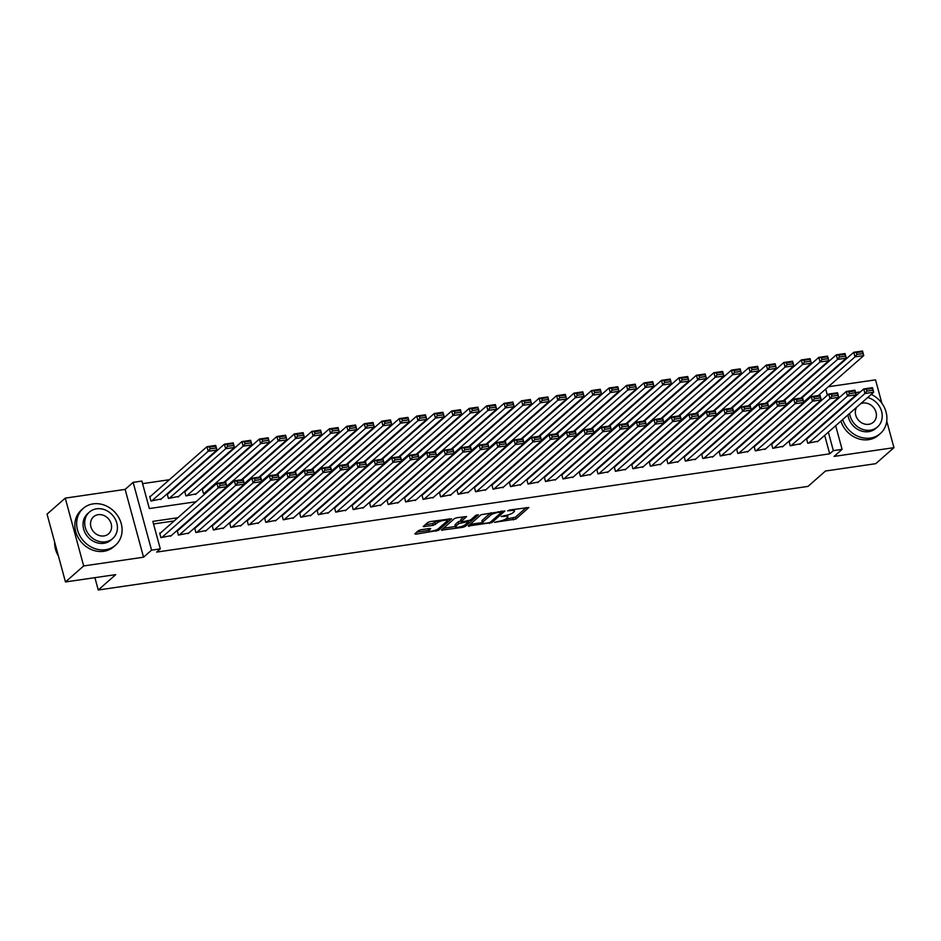 <?xml version="1.0" encoding="UTF-8"?>
<svg xmlns="http://www.w3.org/2000/svg" width="941" height="941" viewBox="0 0 941 941"><rect width="100%" height="100%" fill="white"/><g stroke="black" fill="none" stroke-linecap="round" stroke-linejoin="round"><path stroke-width="1.41" d="M494.484 522.337L515.844 519.067L528.854 507.493L509.481 510.034L507.681 510.822L510.834 510.563A6.152 1.494 164.8 0 1 514.48 510.963A6.152 1.494 164.8 0 1 514.045 511.775L512.963 512.716A6.152 1.494 164.8 0 1 505.188 515.527L501.13 516.491L504.188 516.409A6.152 1.494 164.8 0 1 507.834 516.809A6.152 1.494 164.8 0 1 507.387 517.621L506.317 518.562A6.152 1.494 164.8 0 1 498.542 521.385L494.484 522.337M420.898 529.748L418.474 530.63L414.863 533.806L415.863 534.182L438.541 530.348L451.551 518.773L430.155 521.608L427.732 522.49L423.227 526.572L433.036 525.431L437.624 522.655A5.14 1.247 164.8 0 1 443.035 520.502A5.14 1.247 164.8 0 1 447.175 520.632A5.14 1.247 164.8 0 1 446.81 521.314L438.341 528.76A5.14 1.247 164.8 0 1 432.931 530.924A5.14 1.247 164.8 0 1 428.79 530.783A5.14 1.247 164.8 0 1 429.155 530.101L430.707 528.607L429.567 528.489L420.898 529.748M65.47 581.95L47.05 514.139L65.258 498.13L83.678 565.941L65.47 581.95L115.731 574.622L98.252 589.995L808.013 486.391L825.48 471.018L875.742 463.678L893.95 447.669L834.079 456.409L842.089 449.363L833.35 450.633L829.703 453.833L156.665 552.085L160.299 548.874L151.56 550.156L133.14 482.345L141.879 481.063L149.348 508.552L195.999 501.753M83.678 565.941L143.55 557.201L151.56 550.156M468.23 526.019L491.908 522.561L504.905 510.987L481.098 514.692L468.23 526.019M462.796 527.336L441.4 530.159L454.409 518.597L456.844 517.715L466.642 516.574L461.29 521.42L462.29 521.796L470.465 520.079L475.899 515.292L478.404 514.774L465.219 526.454L462.796 527.336L462.478 526.184M893.95 447.669L886.751 421.156M881.893 403.289L875.53 379.858L828.339 386.739M150.584 496.283L149.713 496.413L150.96 500.988L161.311 498.942M168.074 493.731L167.192 493.86L168.439 498.436L178.79 496.389M185.553 491.178L184.683 491.308L185.918 495.883L196.269 493.837M203.033 488.626L202.162 488.755L203.409 493.331L205.985 492.955M807.366 438.518L806.496 438.647L807.743 443.235L818.082 441.176M789.887 441.07L789.017 441.2L790.252 445.787L800.603 443.729M772.408 443.623L771.526 443.752L772.773 448.328L783.124 446.281M754.917 446.175L754.047 446.305L755.294 450.88L765.645 448.833M737.438 448.728L736.568 448.857L737.815 453.433L748.166 451.386M719.959 451.28L719.089 451.409L720.336 455.985L730.675 453.938M702.48 453.833L701.598 453.962L702.845 458.538L713.196 456.491M685.001 456.385L684.119 456.514L685.366 461.09L695.717 459.043M667.51 458.937L666.64 459.067L667.887 463.642L678.238 461.596M650.031 461.49L649.161 461.619L650.407 466.195L660.747 464.148M632.552 464.042L631.682 464.16L632.917 468.747L643.268 466.701M615.073 466.595L614.191 466.712L615.438 471.3L625.789 469.253M597.582 469.136L596.712 469.265L597.958 473.852L608.309 471.806M580.103 471.688L579.233 471.817L580.479 476.405L590.83 474.358M562.624 474.24L561.753 474.37L563 478.957L573.34 476.911M545.145 476.793L544.274 476.922L545.509 481.51L555.86 479.463M527.666 479.345L526.784 479.475L528.03 484.062L538.381 482.004M510.175 481.898L509.304 482.027L510.551 486.615L520.902 484.556M492.696 484.45L491.825 484.58L493.072 489.155L503.411 487.109M475.217 487.003L474.346 487.132L475.593 491.708L485.932 489.661M457.738 489.555L456.856 489.685L458.102 494.26L468.453 492.214M440.259 492.108L439.376 492.237L440.623 496.813L450.974 494.766M422.768 494.66L421.897 494.79L423.144 499.365L433.495 497.319M405.289 497.213L404.418 497.342L405.665 501.918L416.004 499.871M387.81 499.765L386.939 499.894L388.174 504.47L398.525 502.423M370.331 502.318L369.448 502.447L370.695 507.023L381.046 504.976M352.84 504.87L351.969 504.988L353.216 509.575L363.567 507.528M335.361 507.422L334.49 507.54L335.737 512.127L346.088 510.081M317.882 509.963L317.011 510.093L318.258 514.68L328.597 512.633M300.402 512.516L299.532 512.645L300.767 517.232L311.118 515.186M282.923 515.068L282.041 515.197L283.288 519.785L293.639 517.738M265.433 517.621L264.562 517.75L265.809 522.337L276.16 520.291M247.954 520.173L247.083 520.302L248.33 524.89L258.669 522.831M230.474 522.726L229.604 522.855L230.839 527.442L241.19 525.384M212.995 525.278L212.113 525.407L213.36 529.983L223.711 527.936M195.516 527.83L194.634 527.96L195.881 532.535L206.232 530.489M178.025 530.383L177.155 530.512L178.402 535.088L188.753 533.041M829.703 453.833L824.692 435.377M820.999 426.532L819.999 426.673M803.52 429.084L802.508 429.225M786.041 431.637L785.029 431.778M768.55 434.177L767.55 434.33M751.071 436.73L750.071 436.883M733.592 439.282L732.592 439.435M716.113 441.835L715.101 441.988M698.634 444.387L697.622 444.54M681.143 446.94L680.143 447.093M663.664 449.492L662.664 449.645M646.185 452.045L645.173 452.186M628.706 454.597L627.694 454.738M611.215 457.15L610.215 457.291M593.736 459.702L592.736 459.843M576.257 462.254L575.257 462.396M558.778 464.807L557.766 464.948M541.298 467.359L540.287 467.501M523.808 469.912L522.808 470.053M506.329 472.464L505.329 472.605M488.85 475.005L487.85 475.158M471.37 477.558L470.359 477.71M453.891 480.11L452.88 480.263M436.401 482.662L435.401 482.815M418.921 485.215L417.922 485.368M401.442 487.767L400.431 487.92M383.963 490.32L382.952 490.473M366.472 492.872L365.473 493.013M348.993 495.425L347.994 495.566M331.514 497.977L330.514 498.118M314.035 500.53L313.024 500.671M296.556 503.082L295.545 503.223M279.065 505.635L278.065 505.776M261.586 508.187L260.586 508.328M244.107 510.74L243.107 510.881M226.628 513.292L225.617 513.433M209.137 515.833L208.137 515.986M191.658 518.385L190.658 518.538M174.179 520.938L153.536 523.961M160.546 532.935L159.676 533.065L160.923 537.64L171.262 535.594M798.756 387.857L797.745 387.998M781.265 390.409L780.265 390.55M763.786 392.962L762.786 393.103M746.307 395.514L745.307 395.655M728.828 398.067L727.816 398.208M711.349 400.619L710.337 400.76M693.858 403.171L692.858 403.313M676.379 405.724L675.379 405.865M658.9 408.276L657.9 408.418M641.421 410.817L640.409 410.97M623.942 413.37L622.93 413.522M606.451 415.922L605.451 416.075M588.972 418.474L587.972 418.627M571.493 421.027L570.481 421.18M554.014 423.579L553.002 423.732M536.523 426.132L535.523 426.285M519.044 428.684L518.044 428.825M501.565 431.237L500.565 431.378M484.086 433.789L483.074 433.93M466.607 436.342L465.595 436.483M449.116 438.894L448.116 439.035M431.637 441.447L430.637 441.588M414.158 443.999L413.158 444.14M396.679 446.552L395.667 446.693M379.199 449.104L378.188 449.245M361.709 451.645L360.709 451.798M344.23 454.197L343.23 454.35M326.75 456.75L325.739 456.903M309.271 459.302L308.26 459.455M291.781 461.855L290.781 462.007M274.301 464.407L273.302 464.56M256.822 466.959L255.823 467.112M239.343 469.512L238.332 469.653M221.864 472.064L220.853 472.206M204.373 474.617L203.374 474.758M186.894 477.169L185.895 477.31M169.415 479.722L142.573 483.639M816.412 404.912L816.247 404.312M812.083 388.962L811.918 388.362M799.356 406.347L800.368 406.194M781.877 408.9L782.877 408.747M764.398 411.452L765.398 411.299M746.919 414.005L747.919 413.852M729.428 416.557L730.439 416.404M711.949 419.11L712.96 418.957M694.47 421.65L695.47 421.509M676.991 424.203L677.99 424.062M659.5 426.755L660.511 426.614M642.021 429.308L643.032 429.167M624.542 431.86L625.542 431.719M607.063 434.413L608.062 434.272M589.584 436.965L590.583 436.824M572.093 439.518L573.104 439.376M554.614 442.07L555.625 441.929M537.135 444.623L538.134 444.47M519.655 447.175L520.655 447.022M502.176 449.727L503.176 449.575M484.686 452.28L485.697 452.127M467.207 454.832L468.218 454.679M449.727 457.385L450.727 457.232M432.248 459.937L433.248 459.784M414.758 462.478L415.769 462.337M397.278 465.03L398.29 464.889M379.799 467.583L380.799 467.442M362.32 470.135L363.32 469.994M344.841 472.688L345.841 472.547M327.35 475.24L328.362 475.099M309.871 477.793L310.883 477.652M292.392 480.345L293.392 480.204M274.913 482.898L275.913 482.757M257.434 485.45L258.434 485.297M239.943 488.003L240.955 487.85M222.464 490.555L223.476 490.402M94.912 577.656L98.252 589.995M143.55 557.201L125.129 489.391L65.258 498.13M125.129 489.391L133.14 482.345M818.87 382.246L819.87 382.105M177.825 517.738L152.83 521.385L160.299 548.874M824.645 423.321L823.634 423.474M807.155 425.873L806.155 426.026M789.675 428.426L788.676 428.578M772.196 430.978L771.197 431.131M754.717 433.53L753.706 433.683M737.226 436.083L736.227 436.224M719.747 438.635L718.748 438.777M702.268 441.188L701.268 441.329M684.789 443.74L683.778 443.881M667.31 446.293L666.299 446.434M649.819 448.845L648.82 448.986M632.34 451.398L631.34 451.539M614.861 453.95L613.861 454.091M597.382 456.503L596.371 456.644M579.903 459.043L578.891 459.196M562.412 461.596L561.412 461.749M544.933 464.148L543.933 464.301M527.454 466.701L526.454 466.854M509.975 469.253L508.963 469.406M492.484 471.806L491.484 471.959M475.005 474.358L474.005 474.511M457.526 476.911L456.526 477.052M440.047 479.463L439.035 479.604M422.568 482.015L421.556 482.157M405.077 484.568L404.077 484.709M387.598 487.12L386.598 487.262M370.119 489.673L369.119 489.814M352.64 492.225L351.628 492.366M335.161 494.778L334.149 494.919M317.67 497.33L316.67 497.471M300.191 499.871L299.191 500.024M282.712 502.423L281.7 502.576M265.233 504.976L264.221 505.129M247.742 507.528L246.742 507.681M230.263 510.081L229.263 510.234M212.784 512.633L211.784 512.786M195.305 515.186L194.293 515.339M833.35 450.633L828.327 432.166M825.704 389.068L827.386 395.255M830.033 405.006L830.197 405.606M832.844 415.369L833.008 415.957M835.667 425.72L842.089 449.363M820.046 401.701L819.893 401.113M815.718 385.763L815.553 385.163M212.478 499.342L213.478 499.2M229.957 496.789L230.957 496.648M247.436 494.237L248.448 494.096M264.915 491.684L265.927 491.543M282.406 489.132L283.406 488.991M299.885 486.579L300.885 486.438M317.364 484.027L318.364 483.886M334.843 481.486L335.855 481.333M352.322 478.934L353.334 478.781M369.813 476.381L370.813 476.228M387.292 473.829L388.292 473.676M404.771 471.276L405.771 471.123M422.25 468.724L423.262 468.571M439.729 466.171L440.741 466.018M457.22 463.619L458.22 463.478M474.699 461.066L475.699 460.925M492.178 458.514L493.19 458.373M509.657 455.962L510.669 455.82M527.148 453.409L528.148 453.268M544.627 450.857L545.627 450.715M562.106 448.304L563.106 448.163M579.585 445.752L580.597 445.611M597.065 443.199L598.076 443.058M614.555 440.659L615.555 440.506M632.034 438.106L633.034 437.953M649.513 435.554L650.513 435.401M666.993 433.001L668.004 432.848M684.483 430.449L685.483 430.296M701.962 427.896L702.962 427.743M719.442 425.344L720.441 425.191M736.921 422.791L737.932 422.65M754.4 420.239L755.411 420.098M771.891 417.686L772.89 417.545M789.37 415.134L790.369 414.993M806.849 412.581L807.848 412.44M505.376 519.209L515.35 517.232L526.325 507.564M501.588 511.775L502.388 511.069M470.112 524.36L482.392 522.561M488.591 522.831L490.296 522.22L501.588 512.28L498.401 512.386A6.152 1.494 164.8 0 0 490.614 515.197L482.898 521.984A6.152 1.494 164.8 0 0 482.451 522.796A6.152 1.494 164.8 0 0 486.097 523.196L488.591 522.831M491.061 512.716A6.152 1.494 164.8 0 0 490.12 513.363L490.614 515.197M482.451 522.796L481.957 520.961A6.152 1.494 164.8 0 1 482.404 520.15L490.12 513.363M455.409 526.501L443.423 528.254M464.125 516.644L460.796 519.585L461.149 521.667M469.206 520.679L468.1 521.655M455.879 526.184A5.14 1.247 164.8 0 0 455.503 526.854A5.14 1.247 164.8 0 0 459.655 526.995A5.14 1.247 164.8 0 0 465.054 524.843L468.042 522.208L467.042 521.832L458.855 523.549L455.879 526.184L455.373 524.349A5.14 1.247 164.8 0 0 455.009 525.019L455.503 526.854M455.373 524.349L458.361 521.726L460.925 520.82M428.331 528.666A5.14 1.247 164.8 0 0 428.284 528.948L428.79 530.783M437.506 520.538A5.14 1.247 164.8 0 0 437.13 520.82L437.624 522.655M425.25 524.666L432.531 523.608L437.13 520.82M447.14 520.514L449.022 518.856M416.745 532.147L428.684 530.406M803.673 402.03L855.016 356.862L853.769 352.287L862.509 351.005L863.756 355.592L818.317 395.561M801.838 397.972L853.769 352.287L856.404 352.64L856.898 354.463L863.015 353.569L862.521 351.746L856.404 352.64M863.015 353.569L863.756 355.592L855.016 356.862L856.898 354.463M862.521 351.746L862.509 351.005M808.613 443.105L864.967 393.514L863.732 388.939L806.637 439.165M866.355 389.292L863.732 388.939L872.472 387.657L873.707 392.244L864.967 393.514L866.861 391.127L872.977 390.233L872.472 388.398L866.355 389.292L866.861 391.127M817.353 441.823L873.707 392.244L872.977 390.233M872.472 387.657L872.472 388.398M842.701 419.533A24.478 21.267 48.7 0 0 870.425 438.071A24.478 21.267 48.7 0 0 880.364 433.53A24.478 21.267 48.7 0 0 871.272 394.385M860.192 392.044A24.478 21.267 48.7 0 0 857.969 392.244A24.478 21.267 48.7 0 0 855.663 392.726M840.878 421.133A24.478 21.267 48.7 0 0 868.602 439.67A24.478 21.267 48.7 0 0 878.541 435.13L880.364 433.53M849.641 413.428A17.62 15.315 48.7 0 0 870.354 430.178A17.62 15.315 48.7 0 0 877.518 426.92L875.836 428.39A17.62 15.315 -131.3 0 1 868.672 431.648A17.62 15.315 -131.3 0 1 847.959 414.899M877.518 426.92A17.62 15.315 48.7 0 0 881.294 410.358A17.62 15.315 48.7 0 0 867.684 397.549M856.616 407.277A11.363 9.869 48.7 0 0 857.639 419.157A11.363 9.869 48.7 0 0 868.755 424.309A11.363 9.869 48.7 0 0 873.377 422.215A11.363 9.869 48.7 0 0 874.942 409.547A11.363 9.869 48.7 0 0 862.979 403.054A11.363 9.869 48.7 0 0 860.697 403.689M840.125 408.959A24.478 21.267 48.7 0 0 839.96 409.841M841.948 407.359A24.478 21.267 48.7 0 0 841.783 408.241M105.604 549.709A24.478 21.267 48.7 0 0 115.543 545.168A24.478 21.267 48.7 0 0 118.931 517.879A24.478 21.267 48.7 0 0 93.147 503.882A24.478 21.267 48.7 0 0 83.208 508.422A24.478 21.267 48.7 0 0 79.82 535.7A24.478 21.267 48.7 0 0 105.604 549.709M83.208 508.422L81.385 510.022A24.478 21.267 48.7 0 0 78.009 537.311A24.478 21.267 48.7 0 0 103.781 551.308A24.478 21.267 48.7 0 0 113.72 546.768L115.543 545.168M112.697 538.558L111.014 540.028A17.62 15.315 -131.3 0 1 103.863 543.286A17.62 15.315 -131.3 0 1 85.302 533.206A17.62 15.315 -131.3 0 1 87.736 513.563L89.407 512.092A17.62 15.315 48.7 0 0 86.972 531.736A17.62 15.315 48.7 0 0 105.533 541.816A17.62 15.315 48.7 0 0 112.697 538.558A17.62 15.315 48.7 0 0 115.131 518.903A17.62 15.315 48.7 0 0 96.57 508.822A17.62 15.315 48.7 0 0 89.407 512.092M98.158 514.692A11.363 9.869 48.7 0 0 93.547 516.797A11.363 9.869 48.7 0 0 91.983 529.454A11.363 9.869 48.7 0 0 103.933 535.947A11.363 9.869 48.7 0 0 108.556 533.853A11.363 9.869 48.7 0 0 110.121 521.185A11.363 9.869 48.7 0 0 98.158 514.692M54.672 542.216A24.478 21.267 48.7 0 0 58.46 556.143M786.194 404.583L837.537 359.415L836.29 354.839L845.03 353.557L846.277 358.145L800.826 398.114M784.359 400.525L836.29 354.839L838.913 355.18L839.419 357.015L845.536 356.121L845.042 354.298L838.913 355.18M845.536 356.121L846.277 358.145L837.537 359.415L839.419 357.015M845.042 354.298L845.03 353.557M768.715 407.135L820.046 361.967L818.799 357.392L827.551 356.11L828.786 360.697L783.347 400.666M766.868 403.077L818.799 357.392L821.434 357.733L821.94 359.568L828.056 358.674L827.551 356.839L821.434 357.733M828.056 358.674L828.786 360.697L820.046 361.967L821.94 359.568M827.551 356.839L827.551 356.11M751.224 409.688L802.567 364.52L801.32 359.944L810.06 358.662L811.307 363.25L765.868 403.219M749.389 405.63L801.32 359.944L803.955 360.285L804.449 362.12L810.566 361.226L810.072 359.391L803.955 360.285M810.566 361.226L811.307 363.25L802.567 364.52L804.449 362.12M810.072 359.391L810.06 358.662M733.745 412.24L785.088 367.072L783.841 362.497L792.581 361.215L793.828 365.802L748.389 405.771M731.91 408.182L783.841 362.497L786.476 362.838L786.97 364.673L793.087 363.779L792.593 361.944L786.476 362.838M793.087 363.779L793.828 365.802L785.088 367.072L786.97 364.673M792.593 361.944L792.581 361.215M791.134 445.658L847.488 396.067L846.241 391.491L789.158 441.717M848.876 391.844L846.241 391.491L854.981 390.209L856.228 394.797L847.488 396.067L849.37 393.667L855.498 392.785L854.993 390.95L848.876 391.844L849.37 393.667M799.874 444.375L856.228 394.797L855.498 392.785M854.981 390.209L854.993 390.95M773.643 448.21L830.009 398.619L828.762 394.044L771.667 444.27M831.397 394.397L828.762 394.044L837.502 392.762L838.749 397.349L830.009 398.619L831.891 396.22L838.008 395.326L837.514 393.503L831.397 394.397L831.891 396.22M782.394 446.928L838.749 397.349L838.008 395.326M837.502 392.762L837.514 393.503M756.164 450.763L812.53 401.172L811.283 396.596L754.188 446.822M813.918 396.949L811.283 396.596L820.023 395.314L821.27 399.901L812.53 401.172L814.412 398.772L820.528 397.878L820.034 396.055L813.918 396.949L814.412 398.772M764.904 449.48L821.27 399.901L820.528 397.878M820.023 395.314L820.034 396.055M738.685 453.315L795.051 403.724L793.804 399.149L736.709 449.375M796.427 399.49L793.804 399.149L802.544 397.867L803.79 402.454L795.051 403.724L796.933 401.325L803.049 400.431L802.555 398.608L796.427 399.49L796.933 401.325M747.425 452.033L803.79 402.454L803.049 400.431M802.544 397.867L802.555 398.608M716.266 414.793L767.609 369.625L766.362 365.037L775.102 363.767L776.349 368.354L730.91 408.323M714.431 410.735L766.362 365.037L768.997 365.39L769.491 367.225L775.607 366.331L775.113 364.496L768.997 365.39M775.607 366.331L776.349 368.354L767.609 369.625L769.491 367.225M775.113 364.496L775.102 363.767M721.206 455.856L777.56 406.277L776.313 401.701L719.23 451.927M778.948 402.042L776.313 401.701L785.065 400.419L786.3 405.006L777.56 406.277L779.454 403.877L785.57 402.983L785.065 401.148L778.948 402.042L779.454 403.877M729.945 454.585L786.3 405.006L785.57 402.983M785.065 400.419L785.065 401.148M698.787 417.345L750.118 372.177L748.883 367.59L757.623 366.32L758.869 370.895L713.419 410.876M696.952 413.287L748.883 367.59L751.506 367.943L752.012 369.778L758.128 368.884L757.623 367.049L751.506 367.943M758.128 368.884L758.869 370.895L750.118 372.177L752.012 369.778M757.623 367.049L757.623 366.32M703.727 458.408L760.081 408.829L758.834 404.254L701.739 454.479M761.469 404.595L758.834 404.254L767.574 402.971L768.821 407.559L760.081 408.829L761.963 406.43L768.079 405.536L767.585 403.701L761.469 404.595L761.963 406.43M712.466 457.138L768.821 407.559L768.079 405.536M767.574 402.971L767.585 403.701M681.296 419.898L732.639 374.73L731.392 370.142L740.144 368.872L741.379 373.448L695.94 413.428M679.461 415.84L731.392 370.142L734.027 370.495L734.521 372.33L740.649 371.436L740.144 369.601L734.027 370.495M740.649 371.436L741.379 373.448L732.639 374.73L734.521 372.33M740.144 369.601L740.144 368.872M686.236 460.961L742.602 411.382L741.355 406.794L684.26 457.032M743.99 407.147L741.355 406.794L750.095 405.524L751.341 410.111L742.602 411.382L744.484 408.982L750.6 408.088L750.106 406.253L743.99 407.147L744.484 408.982M694.987 459.69L751.341 410.111L750.6 408.088M750.095 405.524L750.106 406.253M663.817 422.45L715.16 377.282L713.913 372.695L722.653 371.424L723.9 376L678.461 415.981M661.982 418.38L713.913 372.695L716.548 373.048L717.042 374.883L723.159 373.989L722.664 372.154L716.548 373.048M723.159 373.989L723.9 376L715.16 377.282L717.042 374.883M722.664 372.154L722.653 371.424M668.757 463.513L725.123 413.934L723.876 409.347L666.781 459.584M726.511 409.7L723.876 409.347L732.616 408.076L733.862 412.652L725.123 413.934L727.005 411.535L733.121 410.641L732.627 408.806L726.511 409.7L727.005 411.535M677.496 462.243L733.862 412.652L733.121 410.641M732.616 408.076L732.627 408.806M646.338 425.003L697.681 379.835L696.434 375.247L705.174 373.977L706.42 378.553L660.982 418.533M644.503 420.933L696.434 375.247L699.069 375.6L699.563 377.435L705.679 376.541L705.185 374.706L699.069 375.6M705.679 376.541L706.42 378.553L697.681 379.835L699.563 377.435M705.185 374.706L705.174 373.977M628.859 427.555L680.202 382.387L678.955 377.8L687.695 376.529L688.941 381.105L643.503 421.086M627.024 423.485L678.955 377.8L681.578 378.153L682.084 379.988L688.2 379.094L687.706 377.259L681.578 378.153M688.2 379.094L688.941 381.105L680.202 382.387L682.084 379.988M687.706 377.259L687.695 376.529M611.379 430.108L662.711 384.94L661.476 380.352L670.215 379.082L671.451 383.657L626.012 423.638M609.533 426.038L661.476 380.352L664.099 380.705L664.605 382.54L670.721 381.646L670.215 379.811L664.099 380.705M670.721 381.646L671.451 383.657L662.711 384.94L664.605 382.54M670.215 379.811L670.215 379.082M593.889 432.648L645.232 387.492L643.985 382.905L652.725 381.634L653.971 386.21L608.533 426.191M592.054 428.59L643.985 382.905L646.62 383.258L647.114 385.092L653.242 384.199L652.736 382.364L646.62 383.258M653.242 384.199L653.971 386.21L645.232 387.492L647.114 385.092M652.736 382.364L652.725 381.634M576.41 435.201L627.753 390.033L626.506 385.457L635.246 384.175L636.492 388.762L591.054 428.743M574.575 431.143L626.506 385.457L629.141 385.81L629.635 387.645L635.751 386.751L635.257 384.916L629.141 385.81M635.751 386.751L636.492 388.762L627.753 390.033L629.635 387.645M635.257 384.916L635.246 384.175M558.93 437.753L610.274 392.585L609.027 388.01L617.767 386.727L619.013 391.315L573.575 431.296M557.096 433.695L609.027 388.01L611.662 388.362L612.156 390.186L618.272 389.303L617.778 387.469L611.662 388.362M618.272 389.303L619.013 391.315L610.274 392.585L612.156 390.186M617.778 387.469L617.767 386.727M541.451 440.306L592.795 395.138L591.548 390.562L600.287 389.28L601.534 393.867L556.084 433.848M539.616 436.248L591.548 390.562L594.171 390.915L594.677 392.738L600.793 391.844L600.299 390.021L594.171 390.915M600.793 391.844L601.534 393.867L592.795 395.138L594.677 392.738M600.299 390.021L600.287 389.28M523.972 442.858L575.304 397.69L574.057 393.115L582.808 391.832L584.043 396.42L538.605 436.389M522.126 438.8L574.057 393.115L576.692 393.467L577.186 395.291L583.314 394.397L582.808 392.573L576.692 393.467M583.314 394.397L584.043 396.42L575.304 397.69L577.186 395.291M582.808 392.573L582.808 391.832M506.481 445.411L557.825 400.243L556.578 395.667L565.318 394.385L566.564 398.972L521.126 438.941M504.647 441.353L556.578 395.667L559.213 396.008L559.707 397.843L565.823 396.949L565.329 395.126L559.213 396.008M565.823 396.949L566.564 398.972L557.825 400.243L559.707 397.843M565.329 395.126L565.318 394.385M489.002 447.963L540.346 402.795L539.099 398.219L547.838 396.937L549.085 401.525L503.647 441.494M487.167 443.905L539.099 398.219L541.734 398.561L542.228 400.395L548.344 399.502L547.85 397.678L541.734 398.561M548.344 399.502L549.085 401.525L540.346 402.795L542.228 400.395M547.85 397.678L547.838 396.937M471.523 450.516L522.867 405.348L521.62 400.772L530.359 399.49L531.606 404.077L486.168 444.046M469.688 446.457L521.62 400.772L524.255 401.113L524.749 402.948L530.865 402.054L530.371 400.219L524.255 401.113M530.865 402.054L531.606 404.077L522.867 405.348L524.749 402.948M530.371 400.219L530.359 399.49M454.044 453.068L505.376 407.9L504.141 403.324L512.88 402.042L514.127 406.63L468.677 446.599M452.209 449.01L504.141 403.324L506.764 403.665L507.27 405.5L513.386 404.606L512.88 402.772L506.764 403.665M513.386 404.606L514.127 406.63L505.376 407.9L507.27 405.5M512.88 402.772L512.88 402.042M651.278 466.066L707.632 416.487L706.397 411.899L649.302 462.137M709.02 412.252L706.397 411.899L715.136 410.629L716.383 415.204L707.632 416.487L709.526 414.087L715.642 413.193L715.136 411.358L709.02 412.252L709.526 414.087M660.017 464.795L716.383 415.204L715.642 413.193M715.136 410.629L715.136 411.358M633.799 468.618L690.153 419.039L688.906 414.452L631.823 464.678M691.541 414.805L688.906 414.452L697.657 413.181L698.892 417.757L690.153 419.039L692.035 416.64L698.163 415.746L697.657 413.911L691.541 414.805L692.035 416.64M642.538 467.348L698.892 417.757L698.163 415.746M697.657 413.181L697.657 413.911M616.32 471.17L672.674 421.592L671.427 417.004L614.332 467.23M674.062 417.357L671.427 417.004L680.167 415.734L681.413 420.309L672.674 421.592L674.556 419.192L680.672 418.298L680.178 416.463L674.062 417.357L674.556 419.192M625.059 469.9L681.413 420.309L680.672 418.298M680.167 415.734L680.178 416.463M598.829 473.723L655.195 424.144L653.948 419.557L596.853 469.782M656.583 419.909L653.948 419.557L662.687 418.286L663.934 422.862L655.195 424.144L657.077 421.744L663.193 420.85L662.699 419.016L656.583 419.909L657.077 421.744M607.568 472.453L663.934 422.862L663.193 420.85M662.687 418.286L662.699 419.016M581.35 476.275L637.716 426.696L636.469 422.109L579.374 472.335M639.092 422.462L636.469 422.109L645.208 420.839L646.455 425.414L637.716 426.696L639.598 424.297L645.714 423.403L645.22 421.568L639.092 422.462L639.598 424.297M590.089 474.993L646.455 425.414L645.714 423.403M645.208 420.839L645.22 421.568M563.871 478.828L620.225 429.249L618.99 424.662L561.895 474.887M621.613 425.014L618.99 424.662L627.729 423.391L628.964 427.967L620.225 429.249L622.119 426.849L628.235 425.955L627.729 424.12L621.613 425.014L622.119 426.849M572.61 477.546L628.964 427.967L628.235 425.955M627.729 423.391L627.729 424.12M546.392 481.38L602.746 431.79L601.499 427.214L544.404 477.44M604.134 427.567L601.499 427.214L610.238 425.944L611.485 430.519L602.746 431.79L604.628 429.402L610.756 428.508L610.25 426.673L604.134 427.567L604.628 429.402M555.131 480.098L611.485 430.519L610.756 428.508M610.238 425.944L610.25 426.673M528.901 483.933L585.267 434.342L584.02 429.766L526.925 479.992M586.655 430.119L584.02 429.766L592.759 428.484L594.006 433.072L585.267 434.342L587.149 431.954L593.265 431.06L592.771 429.225L586.655 430.119L587.149 431.954M537.652 482.651L594.006 433.072L593.265 431.06M592.759 428.484L592.771 429.225M511.422 486.485L567.788 436.895L566.541 432.319L509.446 482.545M569.176 432.672L566.541 432.319L575.28 431.037L576.527 435.624L567.788 436.895L569.67 434.495L575.786 433.613L575.292 431.778L569.176 432.672L569.67 434.495M520.161 485.203L576.527 435.624L575.786 433.613M575.28 431.037L575.292 431.778M493.943 489.038L550.309 439.447L549.062 434.871L491.967 485.097M551.685 435.224L549.062 434.871L557.801 433.589L559.048 438.177L550.309 439.447L552.191 437.047L558.307 436.154L557.813 434.33L551.685 435.224L552.191 437.047M502.682 487.756L559.048 438.177L558.307 436.154M557.801 433.589L557.813 434.33M476.464 491.59L532.818 441.999L531.571 437.424L474.487 487.65M534.206 437.777L531.571 437.424L540.322 436.142L541.557 440.729L532.818 441.999L534.7 439.6L540.828 438.706L540.322 436.883L534.206 437.777L534.7 439.6M485.203 490.308L541.557 440.729L540.828 438.706M540.322 436.142L540.322 436.883M458.985 494.143L515.339 444.552L514.092 439.976L456.997 490.202M516.727 440.317L514.092 439.976L522.831 438.694L524.078 443.282L515.339 444.552L517.221 442.152L523.337 441.258L522.843 439.435L516.727 440.317L517.221 442.152M467.724 492.861L524.078 443.282L523.337 441.258M522.831 438.694L522.843 439.435M436.553 455.62L487.897 410.452L486.65 405.865L495.401 404.595L496.636 409.182L451.198 449.151M434.718 451.562L486.65 405.865L489.285 406.218L489.779 408.053L495.907 407.159L495.401 405.324L489.285 406.218M495.907 407.159L496.636 409.182L487.897 410.452L489.779 408.053M495.401 405.324L495.401 404.595M419.074 458.173L470.418 413.005L469.171 408.418L477.91 407.147L479.157 411.723L433.719 451.704M417.239 454.115L469.171 408.418L471.806 408.77L472.3 410.605L478.416 409.711L477.922 407.876L471.806 408.77M478.416 409.711L479.157 411.723L470.418 413.005L472.3 410.605M477.922 407.876L477.91 407.147M401.595 460.725L452.939 415.557L451.692 410.97L460.431 409.7L461.678 414.275L416.24 454.256M399.76 456.667L451.692 410.97L454.327 411.323L454.821 413.158L460.937 412.264L460.443 410.429L454.327 411.323M460.937 412.264L461.678 414.275L452.939 415.557L454.821 413.158M460.443 410.429L460.431 409.7M384.116 463.278L435.46 418.11L434.213 413.522L442.952 412.252L444.199 416.828L398.761 456.808M382.281 459.208L434.213 413.522L436.836 413.875L437.342 415.71L443.458 414.816L442.964 412.981L436.836 413.875M443.458 414.816L444.199 416.828L435.46 418.11L437.342 415.71M442.964 412.981L442.952 412.252M441.494 496.683L497.86 447.104L496.613 442.529L439.518 492.755M499.248 442.87L496.613 442.529L505.352 441.247L506.599 445.834L497.86 447.104L499.742 444.705L505.858 443.811L505.364 441.976L499.248 442.87L499.742 444.705M450.233 495.413L506.599 445.834L505.858 443.811M505.352 441.247L505.364 441.976M424.015 499.236L480.38 449.657L479.134 445.081L422.038 495.307M481.768 445.422L479.134 445.081L487.873 443.799L489.12 448.387L480.38 449.657L482.262 447.257L488.379 446.363L487.885 444.528L481.768 445.422L482.262 447.257M432.754 497.965L489.12 448.387L488.379 446.363M487.873 443.799L487.885 444.528M406.536 501.788L462.89 452.209L461.655 447.622L404.559 497.86M464.278 447.975L461.655 447.622L470.394 446.352L471.641 450.939L462.89 452.209L464.783 449.81L470.9 448.916L470.394 447.081L464.278 447.975L464.783 449.81M415.275 500.518L471.641 450.939L470.9 448.916M470.394 446.352L470.394 447.081M389.056 504.341L445.411 454.762L444.164 450.174L387.08 500.412M446.799 450.527L444.164 450.174L452.903 448.904L454.15 453.48L445.411 454.762L447.293 452.362L453.421 451.468L452.915 449.633L446.799 450.527L447.293 452.362M397.796 503.07L454.15 453.48L453.421 451.468M452.903 448.904L452.915 449.633M366.637 465.83L417.969 420.662L416.734 416.075L425.473 414.805L426.708 419.38L381.27 459.361M364.79 461.76L416.734 416.075L419.357 416.428L419.862 418.263L425.979 417.369L425.473 415.534L419.357 416.428M425.979 417.369L426.708 419.38L417.969 420.662L419.862 418.263M425.473 415.534L425.473 414.805M371.577 506.893L427.932 457.314L426.685 452.727L369.59 502.965M429.319 453.08L426.685 452.727L435.424 451.457L436.671 456.032L427.932 457.314L429.814 454.915L435.93 454.021L435.436 452.186L429.319 453.08L429.814 454.915M380.317 505.623L436.671 456.032L435.93 454.021M435.424 451.457L435.436 452.186M349.146 468.383L400.49 423.215L399.243 418.627L407.982 417.357L409.229 421.933L363.791 461.913M347.311 464.313L399.243 418.627L401.878 418.98L402.372 420.815L408.5 419.921L407.994 418.086L401.878 418.98M408.5 419.921L409.229 421.933L400.49 423.215L402.372 420.815M407.994 418.086L407.982 417.357M354.087 509.446L410.452 459.867L409.206 455.279L352.11 505.505M411.84 455.632L409.206 455.279L417.945 454.009L419.192 458.585L410.452 459.867L412.334 457.467L418.451 456.573L417.957 454.738L411.84 455.632L412.334 457.467M362.826 508.175L419.192 458.585L418.451 456.573M417.945 454.009L417.957 454.738M331.667 470.935L383.011 425.767L381.764 421.18L390.503 419.909L391.75 424.485L346.312 464.466M329.832 466.865L381.764 421.18L384.399 421.533L384.893 423.368L391.009 422.474L390.515 420.639L384.399 421.533M391.009 422.474L391.75 424.485L383.011 425.767L384.893 423.368M390.515 420.639L390.503 419.909M336.607 511.998L392.973 462.419L391.727 457.832L334.631 508.058M394.35 458.185L391.727 457.832L400.466 456.561L401.713 461.137L392.973 462.419L394.855 460.02L400.972 459.126L400.478 457.291L394.35 458.185L394.855 460.02M345.347 510.728L401.713 461.137L400.972 459.126M400.466 456.561L400.478 457.291M314.188 473.476L365.531 428.32L364.285 423.732L373.024 422.462L374.271 427.038L328.832 467.018M312.353 469.418L364.285 423.732L366.919 424.085L367.413 425.92L373.53 425.026L373.036 423.191L366.919 424.085M373.53 425.026L374.271 427.038L365.531 428.32L367.413 425.92M373.036 423.191L373.024 422.462M319.128 514.551L375.483 464.972L374.247 460.384L317.152 510.61M376.87 460.737L374.247 460.384L382.987 459.114L384.222 463.69L375.483 464.972L377.376 462.572L383.493 461.678L382.987 459.843L376.87 460.737L377.376 462.572M327.868 513.28L384.222 463.69L383.493 461.678M382.987 459.114L382.987 459.843M296.709 476.028L348.041 430.86L346.806 426.285L355.545 425.003L356.792 429.59L311.342 469.571M294.874 471.97L346.806 426.285L349.429 426.638L349.934 428.473L356.051 427.579L355.557 425.744L349.429 426.638M356.051 427.579L356.792 429.59L348.041 430.86L349.934 428.473M355.557 425.744L355.545 425.003M301.649 517.103L358.003 467.524L356.757 462.937L299.661 513.163M359.391 463.29L356.757 462.937L365.496 461.666L366.743 466.242L358.003 467.524L359.885 465.125L366.014 464.231L365.508 462.396L359.391 463.29L359.885 465.125M310.389 515.821L366.743 466.242L366.014 464.231M365.496 461.666L365.508 462.396M279.23 478.581L330.562 433.413L329.315 428.837L338.066 427.555L339.301 432.142L293.863 472.123M277.383 474.523L329.315 428.837L331.95 429.19L332.444 431.013L338.572 430.131L338.066 428.296L331.95 429.19M338.572 430.131L339.301 432.142L330.562 433.413L332.444 431.013M338.066 428.296L338.066 427.555M284.158 519.655L340.524 470.077L339.278 465.489L282.182 515.715M341.912 465.842L339.278 465.489L348.017 464.219L349.264 468.794L340.524 470.077L342.406 467.677L348.523 466.783L348.029 464.948L341.912 465.842L342.406 467.677M292.91 518.373L349.264 468.794L348.523 466.783M348.017 464.219L348.029 464.948M261.739 481.133L313.082 435.965L311.836 431.39L320.575 430.108L321.822 434.695L276.383 474.676M259.904 477.075L311.836 431.39L314.47 431.743L314.964 433.566L321.081 432.672L320.587 430.849L314.47 431.743M321.081 432.672L321.822 434.695L313.082 435.965L314.964 433.566M320.587 430.849L320.575 430.108M266.679 522.208L323.045 472.629L321.798 468.042L264.703 518.268M324.433 468.395L321.798 468.042L330.538 466.771L331.785 471.347L323.045 472.629L324.927 470.229L331.044 469.336L330.55 467.501L324.433 468.395L324.927 470.229M275.419 520.926L331.785 471.347L331.044 469.336M330.538 466.771L330.55 467.501M244.26 483.686L295.603 438.518L294.357 433.942L303.096 432.66L304.343 437.247L258.904 477.216M242.425 479.628L294.357 433.942L296.991 434.295L297.485 436.118L303.602 435.224L303.108 433.401L296.991 434.295M303.602 435.224L304.343 437.247L295.603 438.518L297.485 436.118M303.108 433.401L303.096 432.66M249.2 524.76L305.554 475.17L304.319 470.594L247.224 520.82M306.942 470.947L304.319 470.594L313.059 469.312L314.306 473.899L305.554 475.17L307.448 472.782L313.565 471.888L313.071 470.053L306.942 470.947L307.448 472.782M257.94 523.478L314.306 473.899L313.565 471.888M313.059 469.312L313.071 470.053M226.781 486.238L278.124 441.07L276.877 436.495L285.617 435.213L286.864 439.8L241.425 479.769M224.946 482.18L276.877 436.495L279.512 436.836L280.006 438.671L286.123 437.777L285.629 435.954L279.512 436.836M286.123 437.777L286.864 439.8L278.124 441.07L280.006 438.671M285.629 435.954L285.617 435.213M231.721 527.313L288.075 477.722L286.829 473.147L229.745 523.372M289.463 473.499L286.829 473.147L295.58 471.864L296.815 476.452L288.075 477.722L289.957 475.323L296.086 474.44L295.58 472.605L289.463 473.499L289.957 475.323M240.461 526.031L296.815 476.452L296.086 474.44M295.58 471.864L295.58 472.605M204.279 493.202L260.633 443.623L259.398 439.047L268.138 437.765L269.385 442.352L223.934 482.321M202.303 489.273L259.398 439.047L262.021 439.388L262.527 441.223L268.644 440.329L268.138 438.506L262.021 439.388M268.644 440.329L269.385 442.352L260.633 443.623L262.527 441.223M268.138 438.506L268.138 437.765M214.242 529.865L270.596 480.275L269.349 475.699L212.254 525.925M271.984 476.052L269.349 475.699L278.089 474.417L279.336 479.004L270.596 480.275L272.478 477.875L278.595 476.981L278.101 475.158L271.984 476.052L272.478 477.875M222.982 528.583L279.336 479.004L278.595 476.981M278.089 474.417L278.101 475.158M186.8 495.754L243.154 446.175L241.908 441.6L250.647 440.317L251.894 444.905L195.54 494.484M184.824 491.825L241.908 441.6L244.542 441.941L245.036 443.776L251.165 442.882L250.659 441.047L244.542 441.941M251.165 442.882L251.894 444.905L243.154 446.175L245.036 443.776M250.659 441.047L250.647 440.317M196.751 532.418L253.117 482.827L251.87 478.251L194.775 528.477M254.505 478.604L251.87 478.251L260.61 476.969L261.857 481.557L253.117 482.827L254.999 480.428L261.116 479.534L260.622 477.71L254.505 478.604L254.999 480.428M205.491 531.136L261.857 481.557L261.116 479.534M260.61 476.969L260.622 477.71M169.321 498.307L225.675 448.728L224.429 444.152L233.168 442.87L234.415 447.457L178.061 497.036M167.333 494.378L224.429 444.152L227.063 444.493L227.557 446.328L233.674 445.434L233.18 443.599L227.063 444.493M233.674 445.434L234.415 447.457L225.675 448.728L227.557 446.328M233.18 443.599L233.168 442.87M179.272 534.97L235.638 485.38L234.391 480.804L177.296 531.03M237.014 481.145L234.391 480.804L243.131 479.522L244.378 484.109L235.638 485.38L237.52 482.98L243.637 482.086L243.143 480.263L237.014 481.145L237.52 482.98M188.012 533.688L244.378 484.109L243.637 482.086M243.131 479.522L243.143 480.263M151.83 500.859L208.196 451.28L206.949 446.693L215.689 445.422L216.936 450.01L160.57 499.589M149.854 496.93L206.949 446.693L209.584 447.046L210.078 448.881L216.195 447.987L215.701 446.152L209.584 447.046M216.195 447.987L216.936 450.01L208.196 451.28L210.078 448.881M215.701 446.152L215.689 445.422M161.793 537.511L218.147 487.932L216.912 483.356L159.817 533.582M219.535 483.698L216.912 483.356L225.652 482.074L226.899 486.662L218.147 487.932L220.041 485.532L226.158 484.639L225.652 482.804L219.535 483.698L220.041 485.532M170.533 536.241L226.899 486.662L226.158 484.639M225.652 482.074L225.652 482.804M504 515.703L504.188 516.409M510.645 509.857L510.834 510.563M515.35 517.232L515.844 519.067M512.916 518.115L513.41 519.95M491.52 521.138L491.908 522.561M489.273 522.678L489.473 523.443M468.947 525.372L469.23 526.395M500.694 511.316L500.883 512.022M498.201 511.669L498.401 512.386M482.404 520.15L482.898 521.984M442.27 529.277L442.541 530.289M460.796 519.585L461.29 521.42M464.83 525.019L465.219 526.454M466.842 521.126L467.042 521.832M460.796 520.844L461.29 522.678M458.361 521.726L458.855 523.549M428.743 528.607L429.155 530.101M434.965 522.726L435.46 524.56M432.531 523.608L433.036 525.431M424.097 525.69L424.367 526.701M438.153 528.913L438.541 530.348M435.801 530.089L436.106 531.23M415.581 533.171L415.863 534.182M507.375 515.092L507.834 516.809M514.045 509.363L514.48 510.963M501.435 511.198L501.682 512.104M467.912 520.973L468.183 521.961M446.787 519.185L447.175 520.632"/></g></svg>
